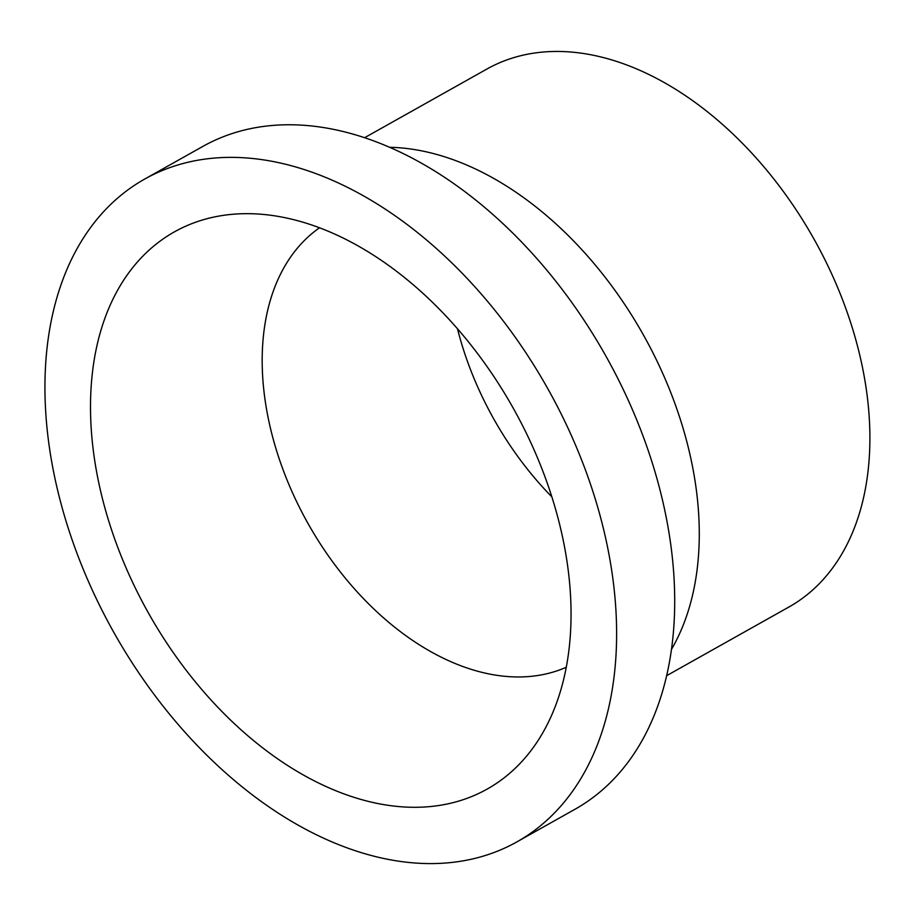 <?xml version="1.0" encoding="UTF-8"?>
<svg xmlns="http://www.w3.org/2000/svg" width="915" height="915" viewBox="0 0 915 915"><rect width="100%" height="100%" fill="white"/><g stroke="black" fill="none" stroke-linecap="round" stroke-linejoin="round"><path stroke-width="1.37" d="M516.872 841.903L574.952 809.283A380.091 248.857 -119.3 0 0 653.413 466.559A380.091 248.857 -119.3 0 0 369.351 139.332A380.091 248.857 -119.3 0 0 202.787 146.446L144.696 179.066A380.091 248.857 -119.3 0 0 66.235 521.79A380.091 248.857 -119.3 0 0 350.296 849.017A380.091 248.857 -119.3 0 0 516.872 841.903A380.091 248.857 -119.3 0 0 595.322 499.178A380.091 248.857 -119.3 0 0 311.26 171.94A380.091 248.857 -119.3 0 0 144.696 179.066M671.496 649.341A308.481 201.975 -119.3 0 0 662.323 372.485A308.481 201.975 -119.3 0 0 451.45 159.084A308.481 201.975 -119.3 0 0 389.607 147.292M666.669 675.659L788.947 607A308.481 201.975 -119.3 0 0 852.62 328.851A308.481 201.975 -119.3 0 0 622.074 63.272A308.481 201.975 -119.3 0 0 486.894 69.048L364.616 137.708M319.529 227.789A252.506 165.329 -119.3 0 0 278.709 457.34A252.506 165.329 -119.3 0 0 465.037 667.287A252.506 165.329 -119.3 0 0 566.282 667.252M347.185 795.043A319.495 209.18 -119.3 0 0 536.728 742.568A319.495 209.18 -119.3 0 0 535.755 453.726A319.495 209.18 -119.3 0 0 314.371 225.914A319.495 209.18 -119.3 0 0 239.844 213.813A319.495 209.18 -119.3 0 0 96.727 472.495A319.495 209.18 -119.3 0 0 347.185 795.043M457.489 328.782A252.506 165.329 -119.3 0 0 551.882 496.891"/></g></svg>
